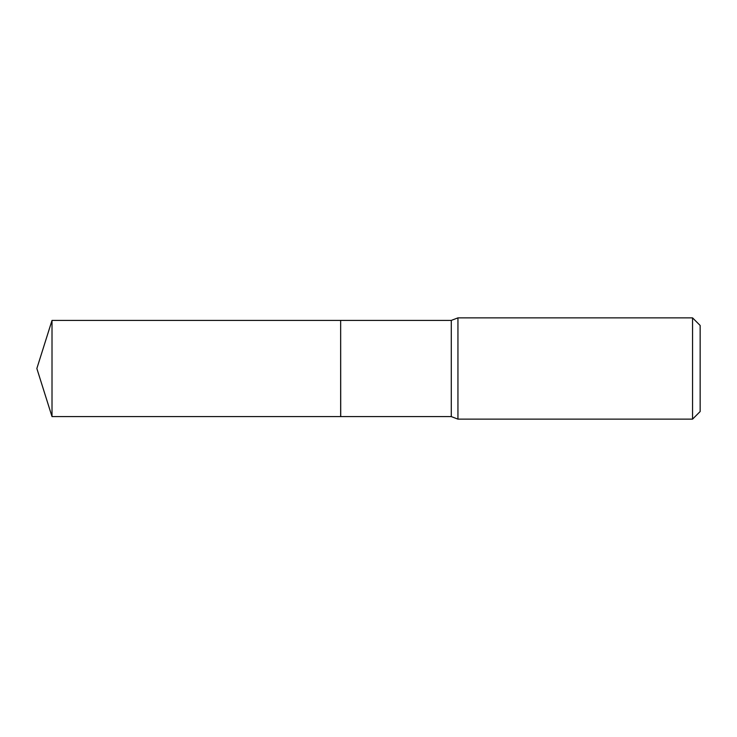 <?xml version="1.0" encoding="UTF-8"?>
<svg xmlns="http://www.w3.org/2000/svg" width="737" height="737" viewBox="0 0 737 737"><rect width="100%" height="100%" fill="white"/><g stroke="black" fill="none" stroke-linecap="round" stroke-linejoin="round"><path stroke-width="0.55" stroke-dasharray="3.69 2.76" d="M52.014 416.598L52.014 320.402M340.651 416.598L340.651 320.402M340.651 368.5L340.651 416.534L340.651 368.5M340.715 416.598L340.715 320.402M700.15 411.541L700.15 325.459M692.559 419.132L692.559 317.868M457.944 419.132L457.944 317.868M451.284 416.598L451.284 320.402"/><path stroke-width="1.11" d="M52.014 320.402L52.014 416.598L340.651 416.598L340.651 320.402L52.014 320.402L36.85 368.5L52.014 416.598M340.651 320.466L340.715 416.598L451.284 416.598L457.944 419.132L692.559 419.132L692.559 317.868L457.944 317.868L457.944 419.132M692.559 317.868L700.15 325.459L700.15 411.541L692.559 419.132M340.715 320.402L451.284 320.402L451.284 416.598M451.284 320.402L457.944 317.868"/></g></svg>

